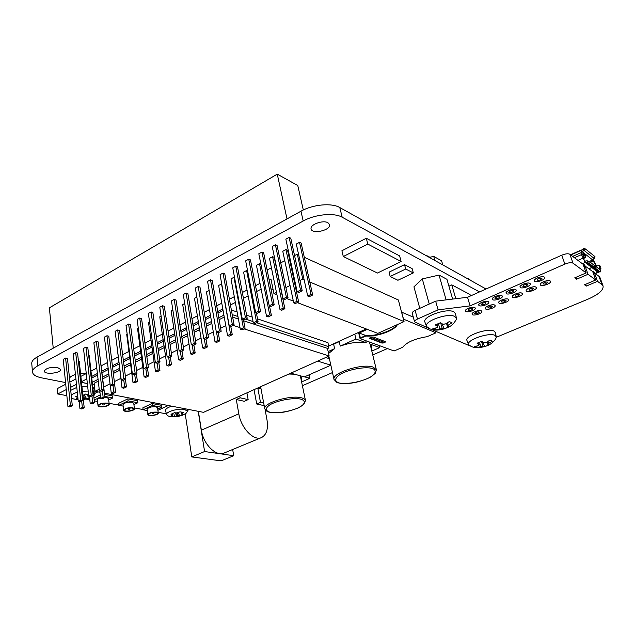 <?xml version="1.0" encoding="UTF-8"?>
<svg xmlns="http://www.w3.org/2000/svg" width="635" height="635" viewBox="0 0 635 635"><rect width="100%" height="100%" fill="white"/><g stroke="black" fill="none" stroke-linecap="round" stroke-linejoin="round"><path stroke-width="0.95" d="M303.189 221.012C315.095 214.281 334.105 212.495 342.17 217.226L339.788 207.534C331.732 202.692 312.809 204.422 300.974 211.201L303.189 221.012L37.775 365.831L37.013 357.148C33.409 359.196 31.655 361.291 31.75 363.442L32.48 372.039C32.385 369.927 34.147 367.855 37.775 365.831M339.788 207.534L484.703 288.258L485.069 289.449M485.846 289.1L484.703 288.258M37.013 357.148L300.974 211.201M479.52 291.925L342.17 217.226M32.48 372.039C32.869 374.729 35.909 376.666 41.592 377.849L65.564 382.572M302.395 385.707L332.494 372.562M372.761 354.957L387.437 348.551M327.946 222.726L329.589 224.584C331.287 230.156 311.928 234.68 311.094 228.902C309.666 224.671 323.017 219.742 327.946 222.726M57.618 367.554L60.555 369.467C61.27 373.197 44.267 374.944 44.315 371.118C46.014 368.133 50.451 366.943 57.618 367.554M294.561 255.595L297.307 254.151L298.656 254.762M304.308 257.326L398.367 299.982L404.043 321.604L309.785 281.996M267.144 270.01L271.423 267.764M280.726 262.866L284.79 260.739M289.306 258.358L289.909 258.04M69.493 378.277C70.04 376.825 72.033 375.563 75.454 374.499M80.542 373.483L86.241 373.356M78.407 360.926L79.224 361.109L84.209 407.773L82.352 407.456L79.939 408.646L81.804 408.964L84.209 407.773M67.953 406.598L63.246 359.339L65.611 358.061L67.485 358.481L72.287 405.709L70.374 405.384L67.953 406.598L69.866 406.924L72.287 405.709M88.717 355.64L89.265 355.767L94.512 402.685L92.662 402.352L90.21 403.566L92.067 403.9L94.512 402.685M78.264 401.431L73.295 353.909L75.7 352.615L77.565 353.052L82.629 400.542L80.724 400.201L78.264 401.431L80.169 401.772L82.629 400.542M99.195 350.282L104.981 397.526L103.132 397.177L100.647 398.407L102.489 398.748L104.981 397.526M88.741 396.184L83.51 348.401L85.947 347.083L87.813 347.535L93.139 395.287L91.242 394.93L88.741 396.184L90.638 396.534L93.139 395.287M99.393 390.85L93.885 342.797L96.361 341.463L98.219 341.924L103.823 389.946L101.933 389.572L99.393 390.85L101.282 391.216L103.823 389.946M123.761 379.984L124.595 386.556L122.023 387.834L116.229 340.011M110.22 385.429L104.426 337.106L106.942 335.748L108.791 336.233L114.681 384.516L112.808 384.135L110.22 385.429L112.101 385.81L114.681 384.516M134.715 374.507L135.588 381.119L132.977 382.413L126.714 334.423L127.175 334.177M121.229 379.913L115.141 331.319L117.697 329.946L119.539 330.438L125.73 379L123.857 378.595L121.229 379.913L123.103 380.309L125.73 379M145.859 368.935L146.772 375.595L144.113 376.904L137.549 328.644L138.303 328.247M132.421 374.309L126.032 325.445L128.627 324.041L130.461 324.556L136.954 373.388L135.096 372.967L132.421 374.309L134.287 374.721L136.954 373.388M157.17 363.244L158.139 369.975L155.432 371.308L148.558 322.778L149.614 322.223M143.804 368.61L137.104 319.469L139.748 318.04L141.565 318.572L148.376 367.681L146.518 367.244L143.804 368.61L145.661 369.038L148.376 367.681M168.656 357.291L169.696 364.252L166.949 365.617L159.758 316.817L161.115 316.087M155.384 362.807L148.36 313.388L151.043 311.944L152.86 312.491L159.988 361.879L158.147 361.426L155.384 362.807L157.226 363.252L159.988 361.879M180.332 351.226L181.451 358.442L178.657 359.823L171.14 310.753L172.823 309.856M167.156 356.91L159.806 307.213L162.536 305.737L164.338 306.308L171.799 355.973L169.974 355.505L167.156 356.91L168.989 357.37L171.799 355.973M192.207 345.043L193.405 352.528L190.564 353.933L182.713 304.586L184.721 303.514M179.141 350.909L171.442 300.926L174.22 299.426L176.014 300.014L183.817 349.964L181.999 349.472L179.141 350.909L180.959 351.393L183.817 349.964M204.272 338.741L205.573 346.512L202.676 347.94L194.477 298.315L196.834 297.061M191.333 344.805L183.285 294.537L186.111 293.013L187.896 293.616L196.048 343.845L194.246 343.344L191.333 344.805L193.143 345.305L196.048 343.845M216.551 332.319L217.948 340.392L215.003 341.844L206.446 291.933L209.153 290.497M203.74 338.59L195.326 288.036L198.207 286.48L199.977 287.107L208.494 337.63L206.708 337.106L203.74 338.59L205.534 339.106L208.494 337.63M221.528 283.901L230.545 334.161L227.544 335.637L218.623 285.448L221.718 283.972M216.368 332.264L207.581 281.416L210.51 279.837L212.265 280.487L221.17 331.295L219.392 330.748L216.368 332.264L218.154 332.803L221.17 331.295M233.966 277.273L243.364 327.819L240.316 329.327L231.005 278.852L233.966 277.273L234.545 277.495M229.227 325.818L220.059 274.685L223.036 273.082L224.774 273.748L234.069 324.85L232.299 324.287L229.227 325.818L230.997 326.382L234.069 324.85M246.618 270.534L256.413 321.366L253.309 322.897L243.61 272.137L246.618 270.534L247.61 270.923M242.324 319.262L232.751 267.835L235.775 266.2L237.506 266.89L247.198 318.286L245.451 317.698L242.324 319.262L244.078 319.842L247.198 318.286M259.501 263.668L269.7 314.793L266.541 316.357L256.437 265.303L259.501 263.668L260.921 264.263M255.651 312.587L245.666 260.858L248.753 259.199L250.468 259.905L260.572 311.594L258.842 310.991L255.651 312.587L257.389 313.19L260.572 311.594M280.011 309.69L269.486 258.342L272.606 256.683L274.256 257.397L284.893 308.713L283.226 308.102L280.011 309.69L281.678 310.293L284.893 308.713M269.232 305.784L258.818 253.762L261.961 252.063L263.66 252.801L274.193 304.792L272.478 304.165L269.232 305.784L270.954 306.411L274.193 304.792M293.727 302.903L282.773 251.262L285.948 249.571L287.584 250.309L298.656 301.919L297.005 301.284L293.727 302.903L295.378 303.53L298.656 301.919M283.067 298.855L272.217 246.531L275.415 244.8L277.09 245.562L288.068 297.855L286.377 297.204L283.067 298.855L284.766 299.506L288.068 297.855M307.705 295.997L296.307 244.054L299.537 242.332L301.149 243.094L312.674 294.997L311.047 294.346L307.705 295.997L309.34 296.64L312.674 294.997M297.164 291.798L285.853 239.165L289.115 237.411L290.774 238.196L302.212 290.79L300.53 290.108L297.164 291.798L298.847 292.465L302.212 290.79M343.297 256.54L341.908 250.762L366.308 238.252L399.629 255.937L401.122 261.501L367.792 244.086L343.297 256.54L377.46 273.034L401.122 261.501M390.184 276.495L389.049 272.153L404.535 264.652L412.139 268.613L413.322 272.923L405.709 269.018L390.184 276.495L397.923 280.265L413.322 272.923M448.921 286.179L451.787 284.861L470.019 294.497L470.456 295.974M401.55 312.11L413.29 317.135M357.553 332.907L358.783 333.367M333.637 344.265L339.225 341.63M239.792 396.057L240.109 397.812L236.284 399.518L244.34 401.288L248.142 399.605L246.92 392.859M240.109 397.812L248.142 399.605M264.184 405.646L256.707 404.003L260.477 402.352L263.7 403.074M256.707 404.003L254.048 389.66M260.993 388.763L257.786 387.985L260.477 402.352M236.284 399.518L238.816 413.822C241.022 428.18 253.968 441.428 261.588 437.523L224.195 453.001C216.249 457.017 203.279 444.27 201.374 430.173L198.39 411.345M261.588 437.523C266.629 434.761 268.415 428.744 266.93 419.473L265.081 409.67M198.215 411.313L204.589 451.541L191.786 456.93L221.139 460.859L233.72 455.708L204.589 451.541M232.656 449.493L233.72 455.708M185.214 413.829L191.786 456.93M330.835 365.141L317.643 361.124M290.798 373.166L304.379 376.912L330.851 365.204M329.343 358.473L327.843 356.545M328.581 353.481L334.629 348.639L333.542 343.845M339.146 341.289L340.249 346.099C350.107 342.654 358.767 341.527 366.244 342.717L365.752 340.685M369.411 342.011L369.903 344.035L371.721 346.25L371.253 348.75M260.914 388.318L259.771 387.088M288.893 374.023L294.592 374.213M299.879 375.674L301.792 377.896L301.244 380.167M379.262 345.583L379.754 347.575L369.903 344.035M371.816 351.068L379.754 347.575M325.676 357.521L329.39 358.688M334.629 348.639L328.152 351.568M366.244 342.717L355.933 339.011L340.249 346.099M309.134 374.809L309.872 378.309L304.538 376.841M301.617 381.937L309.872 378.309M354.782 334.169L355.933 339.011M358.569 332.446L360.045 338.614L394.129 350.972L402.669 347.266C406.702 342.225 414.838 338.693 427.085 336.685L435.983 332.819L403.376 319.08M373.404 337.034L385.556 341.733C384.937 342.717 383.675 343.146 381.77 343.003L369.546 338.336C370.173 337.312 371.459 336.883 373.404 337.034M369.602 338.066L381.651 342.527L385.381 341.519M397.359 324.604C394.962 330.47 376.865 336.955 365.784 336.026L365.665 335.534C376.222 336.399 393.359 330.573 396.811 324.85M435.546 331.224L435.983 332.819M401.653 312.071L403.479 319.032M365.784 336.026L360.045 338.614M365.665 335.534L360.362 337.931L359.196 333.042L367.308 329.351M384.127 342.297L370.721 337.32M365.958 335.55L359.196 333.042M451.787 284.861L455.803 298.704M404.535 264.652L405.709 269.018M366.308 238.252L367.792 244.086M289.115 237.411L300.53 290.108M299.537 242.332L311.047 294.346M275.415 244.8L286.377 297.204M285.948 249.571L297.005 301.284M261.961 252.063L272.478 304.165M272.606 256.683L283.226 308.102M248.753 259.199L258.842 310.991M269.478 305.872L271.383 315.381L269.7 314.793M266.541 316.357L268.224 316.936L271.383 315.381M235.775 266.2L245.451 317.698M256.349 312.825L258.112 321.929L256.413 321.366M253.309 322.897L255.008 323.461L258.112 321.929M223.036 273.082L232.299 324.287M243.443 319.635L245.078 328.366L243.364 327.819M240.316 329.327L242.03 329.867L245.078 328.366M210.51 279.837L219.392 330.748M230.759 326.303L232.267 334.685L230.545 334.161M227.544 335.637L229.275 336.161L232.267 334.685M198.207 286.48L206.708 337.106M218.273 332.74L219.686 340.9L217.948 340.392M215.003 341.844L216.749 342.352L219.686 340.9M186.111 293.013L194.246 343.344M205.962 338.892L207.32 347.004L205.573 346.512M202.676 347.94L204.43 348.424L207.32 347.004M174.22 299.426L181.999 349.472M193.873 344.94L195.175 352.997L193.405 352.528M190.564 353.933L192.334 354.401L195.175 352.997M162.536 305.737L169.974 355.505M181.983 350.877L183.229 358.894L181.451 358.442M178.657 359.823L180.435 360.275L183.229 358.894M151.043 311.944L158.147 361.426M170.291 356.727L171.482 364.696L169.696 364.252M166.949 365.617L168.735 366.046L171.482 364.696M139.748 318.04L146.518 367.244M158.798 362.466L159.933 370.395L158.139 369.975M155.432 371.308L157.234 371.729L159.933 370.395M128.627 324.041L135.096 372.967M147.487 368.117L148.582 375.999L146.772 375.595M144.113 376.904L145.923 377.309L148.582 375.999M117.697 329.946L123.857 378.595M136.374 373.682L137.406 381.516L135.588 381.119M132.977 382.413L134.795 382.802L137.406 381.516M106.942 335.748L112.808 384.135M125.428 379.151L126.421 386.937L124.595 386.556M122.023 387.834L123.857 388.207L126.421 386.937M96.361 341.463L101.933 389.572M110.323 385.445L111.252 393.16L113.086 393.517L115.61 392.271L113.776 391.906L111.252 393.16M112.982 385.366L113.776 391.906M114.665 384.524L115.61 392.271M85.947 347.083L91.242 394.93M99.782 390.922L100.647 398.407M102.378 390.668L103.132 397.177M75.7 352.615L80.724 400.201M89.416 396.303L90.21 403.566M91.94 395.883L92.662 402.352M65.611 358.061L70.374 405.384M79.2 401.598L79.939 408.646M81.669 401.018L82.352 407.456M287.004 218.924L277.265 174.141L297.775 185.523L303.316 209.994M53.229 348.186L49.379 307.832L277.265 174.141M269.145 279.892L270.939 278.963L273.931 293.672L276.963 294.83M286.687 298.545L293.346 301.085M297.283 302.593L377.833 333.375L404.043 321.604M304.109 279.614L302.76 279.043L299.966 280.464M295.243 282.861L294.632 283.17M290.036 285.496L285.917 287.591M276.463 292.386L273.931 293.672M297.307 254.151L302.76 279.043M81.494 382.341L87.36 383.524M92.488 384.58L94.329 384.953L92.488 384.604M87.36 383.572L81.494 382.397M94.853 393.414L97.909 391.89M76.478 384.318L70.429 387.437M66.262 389.58L57.729 393.97L66.865 395.637M157.885 410.281L168.18 405.495M168.259 405.511L157.893 410.329M187.452 410.408L189.27 409.575M158.178 412.337L166.354 413.837M132.223 408.003L133.644 408.853C134.088 410.718 124.484 412.091 124.476 410.154C125.524 408.527 128.111 407.805 132.223 408.003M132.786 407.741C127.945 407.503 124.904 408.345 123.666 410.266C123.674 412.544 134.969 410.932 134.453 408.734L132.786 407.741M123.666 410.266L122.976 404.765C124.206 402.828 127.246 401.987 132.08 402.241L133.739 403.257L134.453 408.734M156.194 412.377L157.496 413.147C157.932 414.917 148.661 416.33 148.638 414.496C149.685 412.917 152.202 412.21 156.194 412.377M156.75 412.123C152.051 411.917 149.09 412.75 147.852 414.615C147.884 416.774 158.79 415.107 158.274 413.028L156.75 412.123M147.852 414.615L147.13 409.257C148.36 407.376 151.313 406.543 156.004 406.765L157.528 407.694L158.274 413.028M106.807 403.368L108.371 404.297C108.807 406.273 98.846 407.583 98.854 405.543C99.909 403.868 102.56 403.146 106.807 403.368M107.378 403.09C102.378 402.828 99.258 403.677 98.012 405.654C98.004 408.051 109.72 406.511 109.204 404.185L107.378 403.09M104.95 397.28L106.712 397.439L108.537 398.558L109.204 404.185M98.012 405.654L97.369 400.002C97.393 399.193 98.465 398.478 100.584 397.851M133.914 404.598L137.858 402.717L128.095 400.86L118.824 405.328L123.142 406.122M157.702 408.98L161.504 407.21L152.289 405.455L143.121 409.773L147.304 410.535M100.481 396.954L94.218 400.066M94.305 400.852L97.536 401.439M108.704 399.963L112.8 397.954L104.854 396.446M104.608 394.391L112.554 395.915L112.8 397.954M93.988 398.01L100.243 394.899M118.824 405.328L118.586 403.336L127.841 398.851L128.095 400.86M127.841 398.851L137.605 400.733L137.858 402.717M143.121 409.773L142.859 407.829L152.019 403.503L161.234 405.273L161.504 407.21M152.019 403.503L152.289 405.455M98.282 381.135L94.139 383.246L95.052 391.335L99.941 392.279M104.465 393.16L203.51 412.337L329.136 355.965L244.046 328.874M243.657 320.778L327.438 348.369L329.136 355.965M102.791 378.841L109.053 375.658M113.34 373.483L119.817 370.181M124.309 367.895L130.659 364.665M135.469 362.22L141.684 359.061M146.82 356.449L152.892 353.362M158.353 350.576L164.29 347.559M170.093 344.607L175.871 341.67M182.031 338.534L187.658 335.677M194.183 332.351L199.644 329.573M206.55 326.065L211.836 323.374M219.131 319.667L224.242 317.063M225.774 325.691L220.639 328.271M213.304 331.954L207.994 334.621M201.049 338.106L195.564 340.86M189.008 344.154L183.356 346.988M177.165 350.099L171.355 353.012M165.521 355.949L159.56 358.942M154.075 361.696L147.971 364.76M142.811 367.347L136.565 370.483M131.739 372.912L125.357 376.11M120.841 378.381L114.332 381.651M110.03 383.81L103.743 386.969M99.211 389.239L95.052 391.335M232.672 317.159L238.419 319.056M239.99 327.581L233.029 325.366M91.75 378.015L97.584 375.015M102.076 372.705L108.315 369.506M112.585 367.308L119.039 363.998M123.523 361.696L129.85 358.442M134.644 355.981L140.835 352.798M145.947 350.179L152.003 347.067M157.448 344.265L163.354 341.233M169.14 338.264L174.903 335.304M181.038 332.153L186.642 329.271M193.143 325.938L198.58 323.144M205.454 319.611L210.725 316.897M217.995 313.166L223.083 310.555M223.901 315.143L218.797 317.746M211.511 321.469L206.224 324.16M199.326 327.676L193.873 330.462M187.357 333.788L181.737 336.653M175.585 339.788L169.815 342.733M164.013 345.694L158.091 348.718M152.63 351.504L146.558 354.6M141.43 357.211L135.223 360.378M130.421 362.831L124.079 366.07M119.586 368.363L113.117 371.658M108.831 373.848L102.584 377.031M98.076 379.333L92.234 382.318M231.37 310.039L237.117 311.976M246.618 315.19L252.198 317.079M257.516 318.881L327.946 342.702L328.851 346.75L256.54 322.707M253.047 321.54L245.618 319.072M237.95 316.524L232.204 314.611M327.684 349.456L328.851 346.75M86.233 399.129L89.797 399.78M109.101 403.312L118.801 405.09M134.35 407.932L143.089 409.535M57.729 393.97L57.221 388.644L65.73 384.223M273.113 289.623L270.954 288.79M328.692 346.051L366.252 328.946M261.16 289.171L256.643 291.497M248.142 295.87L243.427 298.299M235.363 302.458L230.457 304.983M222.798 308.927L217.71 311.547M210.447 315.277L205.184 317.992M198.318 321.532L192.881 324.326M186.388 327.676L180.784 330.557M174.657 333.708L168.902 336.677M163.124 339.654L157.218 342.694M151.781 345.488L145.732 348.607M140.621 351.234L134.429 354.417M129.643 356.886L123.325 360.14M118.848 362.45L112.395 365.768M108.125 367.967L101.894 371.173M97.401 373.483L91.583 376.484M86.852 378.92L81.423 381.714M69.882 382.072L75.914 378.936M80.851 376.372L86.265 373.563M90.98 371.11L96.79 368.102M101.267 365.776L107.482 362.545M111.736 360.339L118.166 356.997M122.626 354.679L128.929 351.409M133.699 348.933L139.875 345.726M144.963 343.083L150.995 339.947M156.416 337.137L162.298 334.081M168.061 331.089L173.799 328.112M179.911 324.937L185.491 322.04M191.96 318.675L197.382 315.865M204.224 312.309L209.471 309.586M216.71 305.832L221.782 303.197M229.41 299.236L234.299 296.696M242.34 292.521L247.039 290.076M255.508 285.679L260.009 283.345M415.147 310.444C413.099 311.42 412.139 312.356 412.258 313.269L414.56 321.858C414.441 320.969 415.409 320.04 417.465 319.072L415.147 310.444L435.65 301.149L467.535 297.275L561.753 255.191L564.856 264.104C568.571 262.628 571.286 262.318 573.008 263.16L569.881 254.27C568.158 253.397 565.452 253.706 561.753 255.191M428.593 328.255L414.56 321.858M431.046 329.303L470.265 346.043M569.881 254.27L583.081 264.271L586.161 272.915L573.008 263.16M584.732 265.795L592.685 271.55L595.725 280.011L588.034 274.304L576.644 279.194L574.731 277.844L586.161 272.915M594.384 272.939L598.956 276.304L601.972 284.639L603.099 286.083C603.583 290.155 598.495 294.537 587.851 299.22L496.268 337.296M603.099 286.083L600.091 277.781L598.956 276.304M467.535 297.275L470.083 305.887L438.086 309.848L417.465 319.072M564.856 264.104L470.083 305.887M594.463 272.899L597.503 281.329L586.335 286.06L584.517 284.766L595.725 280.011M601.972 284.639L597.503 281.329M481.386 310.92C479.298 309.642 471.305 312.499 472.091 314.238C472.48 316.476 482.711 313.531 481.862 311.42L481.386 310.92M472.083 314.214L472.075 314.182C471.289 312.452 479.282 309.586 481.37 310.864L481.854 311.388M479.044 311.936L479.274 312.174C478.036 313.634 476.504 314.079 474.678 313.499C475.456 312.269 476.917 311.753 479.044 311.936M494.713 305.125C492.649 303.8 484.489 306.753 485.299 308.515C485.711 310.777 496.038 307.745 495.157 305.61L494.713 305.125M485.299 308.491L485.283 308.459C484.473 306.697 492.633 303.744 494.697 305.07L495.141 305.554M492.331 306.157L492.546 306.387C491.307 307.88 489.76 308.332 487.91 307.753C488.712 306.499 490.18 305.967 492.331 306.157M508.246 299.236C506.222 297.863 497.888 300.903 498.721 302.704C499.158 304.998 509.572 301.863 508.667 299.704L508.246 299.236M498.705 302.649L498.705 302.649C497.864 300.855 506.198 297.807 508.23 299.18L508.659 299.672M505.833 300.284L506.031 300.506C504.785 302.022 503.23 302.49 501.356 301.919C502.174 300.633 503.666 300.085 505.833 300.284M522.002 293.251C520.001 291.822 511.485 294.973 512.358 296.799C512.81 299.117 523.319 295.886 522.391 293.703L522.002 293.251M512.342 296.751L512.342 296.751C511.469 294.918 519.986 291.775 521.978 293.203L522.383 293.672M519.549 294.322L519.732 294.537C518.485 296.077 516.914 296.561 515.009 295.989C515.85 294.672 517.358 294.108 519.549 294.322M535.972 287.179C534.019 285.694 525.312 288.941 526.209 290.806C526.685 293.148 537.297 289.806 536.345 287.607L535.972 287.179M526.193 290.751L526.193 290.751C525.296 288.885 533.995 285.639 535.956 287.123L536.329 287.576M533.479 288.258L533.654 288.465C532.408 290.036 530.812 290.536 528.884 289.973C529.749 288.615 531.281 288.044 533.479 288.258M550.172 280.995C548.259 279.456 539.353 282.813 540.282 284.71C540.782 287.084 551.497 283.639 550.513 281.416L550.172 280.995M540.274 284.694L540.266 284.655C539.337 282.758 548.235 279.408 550.156 280.94L550.505 281.384M547.64 282.099L547.807 282.297C546.552 283.893 544.941 284.409 542.989 283.853C543.87 282.456 545.417 281.876 547.64 282.099M474.837 307.594C472.702 306.292 464.645 309.181 465.439 310.959C465.844 313.261 476.202 310.293 475.337 308.118L474.837 307.594M465.423 310.904L465.423 310.904C464.63 309.126 472.686 306.237 474.821 307.546L475.321 308.086M472.48 308.634L472.718 308.88C471.464 310.372 469.908 310.825 468.058 310.213C468.844 308.967 470.313 308.435 472.48 308.634M488.291 301.696C486.18 300.339 477.957 303.324 478.774 305.133C479.195 307.467 489.648 304.403 488.759 302.204L488.291 301.696M478.758 305.086L478.758 305.086C477.941 303.268 486.164 300.291 488.275 301.641L488.744 302.173M485.894 302.752L486.116 302.99C484.862 304.514 483.291 304.975 481.417 304.371C482.219 303.085 483.711 302.546 485.894 302.752M501.96 295.704C499.88 294.299 491.474 297.378 492.323 299.22C492.768 301.577 503.317 298.41 502.396 296.196L501.96 295.704M492.308 299.164L492.308 299.164C491.458 297.323 499.856 294.243 501.936 295.648L502.388 296.164M499.515 296.775L499.729 297.005C498.467 298.553 496.887 299.029 494.99 298.426C495.808 297.109 497.316 296.561 499.515 296.775M515.842 289.608C513.794 288.147 505.214 291.33 506.095 293.211C506.555 295.592 517.2 292.33 516.255 290.084L515.842 289.608M506.087 293.187L506.071 293.156C505.19 291.274 513.778 288.092 515.826 289.56L516.255 290.084M513.366 290.695L513.564 290.925C512.302 292.497 510.707 292.989 508.778 292.394C509.619 291.044 511.151 290.481 513.366 290.695M529.955 283.416C527.947 281.9 519.168 285.186 520.081 287.107C520.573 289.512 531.32 286.139 530.344 283.877L529.955 283.416M520.065 287.052L520.065 287.052C519.152 285.131 527.931 281.845 529.939 283.369L530.336 283.845M527.439 284.528L527.621 284.742C526.359 286.345 524.748 286.853 522.795 286.258C523.653 284.877 525.208 284.297 527.439 284.528M544.306 277.13C542.338 275.55 533.352 278.948 534.297 280.9C534.813 283.337 545.663 279.852 544.663 277.558L544.306 277.13M534.297 280.876L534.281 280.845C533.336 278.892 542.322 275.495 544.29 277.074L544.655 277.527M541.75 278.249L541.917 278.455C540.647 280.091 539.028 280.614 537.043 280.027C537.924 278.606 539.496 278.011 541.75 278.249M586.335 286.06L585.7 284.266M576.644 279.194L575.977 277.305M584.954 265.692L588.034 274.304M435.65 301.149L438.086 309.848M593.669 274.28L594.598 272.613L593.312 271.637L593.003 272.439M593.376 273.487L594.154 274.074M592.788 271.859L593.312 271.637M584.097 255.77L585.764 255.58L585.621 257.254L583.43 258.747L582.795 258.262L583.962 257.437L584.097 255.77L582.97 253.786L581.549 254.762L581.112 250.396L584.232 248.261L585.66 249.158L582.239 251.73M594.566 265.668L589.359 261.422L592.693 259.969L594.654 257.913L594.971 256.611L585.684 249.174M584.232 248.261L585.637 249.142M594.606 265.843L595.511 266.2L595.035 267.938L592.788 267.327L598.694 271.867L597.654 272.002L598.297 272.336L598.448 271.844M592.788 267.327L588.907 268.692M589.804 269.732L590.502 269.938M583.335 264.985L583.628 264.287L584.978 265.311L584.057 267.017M584.525 266.811L583.787 266.255M583.628 264.287L583.16 264.493M585.764 255.58L585.279 254.238L583.613 254.421M584.367 253.754L585.279 254.238M599.083 268.978L600.916 268.486L600.575 266.287L599.13 265.366L596.17 266.152L592.693 259.969M600.916 268.486L599.805 269.542M593.058 259.588L596.527 266.009M598.694 271.867L600.194 271.97L600.559 270.312M595.511 266.2L600.599 270.153M595.035 267.938L600.131 271.867M594.606 265.501L594.13 267.24L588.875 263.184L589.359 261.422L587.073 260.802L584.946 261.088L583.43 258.747M590.248 262.112L593.296 260.779M594.13 267.24L592.685 267.248L586.589 262.565L588.875 263.184M588.804 268.613L592.685 267.248M582.343 263.716L585.216 262.469L586.589 262.565M591.637 267.391L585.526 262.707L584.946 261.088M585.216 262.469L581.549 254.762M572.5 256.262L573.119 256.723M581.97 251.873L581.962 254.556M582.97 253.786L584.637 253.603L582.39 251.849L581.819 250.253M479.536 342.305L480.814 346.631L482.973 346.345L481.513 341.416M480.814 346.631L476.75 347.639L476.948 346.146M478.592 342.686L479.179 344.686L478.441 345.599L474.361 346.615L476.75 347.639M479.179 344.686L477.068 343.233L481.949 341.193L484.053 342.662L486.553 342.233L490.006 340.122L492.339 341.185L488.577 343.424L488.005 341.511M487.116 341.979L487.815 344.337L488.577 343.424M487.815 344.337L489.514 344.575L485.513 346.313L482.973 346.345M485.95 346.154C490.95 344.821 495.268 340.289 496.054 337.987L496.252 336.788L494.951 335.391C489.101 332.049 465.955 340.193 468.574 344.599L471.321 346.559C475.329 347.821 476.488 348.464 484.6 346.599M482.314 341.527L484.688 346.567M496.252 336.788L495.387 332.534L494.038 331.073C488.021 327.581 464.272 335.986 466.987 340.566L468.574 344.599M438.436 323.683L439.872 328.835L442.23 328.525L440.626 322.794M439.872 328.835L435.586 329.97L435.84 328.12M437.134 324.247L437.785 326.58L437.086 327.62L432.784 328.771L435.586 329.97M437.785 326.58L435.332 324.937L440.492 322.675L442.936 324.334L445.659 323.882L449.318 321.548L452.056 322.802L448.072 325.263L447.421 322.953M446.548 323.445L447.35 326.303L448.072 325.263M447.35 326.303L449.374 326.636L444.27 328.851L442.23 328.525M444.309 328.835C450.842 326.279 452.279 325.763 456.128 319.834L456.414 318.286L454.731 316.452C447.929 312.61 423.656 321.286 426.529 326.438L429.744 328.811C433.253 330.097 436.197 330.93 444.262 328.851L441.881 323.763M456.414 318.286L455.557 313.722L453.819 311.809C446.826 307.8 421.918 316.746 424.902 322.104L426.529 326.438M172.791 413.512L172.974 414.79L170.998 414.282L174.649 412.607L176.046 413.012L176.466 415.893L177.895 415.695L177.498 412.996M176.466 415.893L174.442 416.663L175.379 412.853M172.974 414.79L170.926 416.02L174.442 416.663M178.673 412.639L176.046 413.012L180.07 411.845L183.578 412.504L181.57 413.575L181.356 412.131M181.253 412.107L181.57 413.575M181.539 414.036L183.444 414.25L179.8 415.901L177.895 415.695M184.642 409.456C178.475 408.051 165.402 411.837 166.56 414.679L168.378 416.084L170.22 416.544C172.537 416.735 172.252 417.235 178.665 416.29C183.261 415.139 183.078 415.02 186.15 413.21L187.508 411.297L184.642 409.456M178.181 412.861L179.8 415.901M171.704 406.178C167.489 407.543 165.441 408.988 165.56 410.52L166.56 414.679M83.233 398.661L84.225 398.526L83.852 395.097M77.843 397.359L75.605 396.796L77.676 395.795M78.041 399.28L76.089 398.836L77.914 398.089M88.575 394.637L85.622 394.033L82.883 395.351M89.471 396.867L88.019 396.629L87.733 394.486M88.694 395.692L87.908 396.081M88.186 391.065L82.447 391.263M77.311 392.287C74.247 393.184 72.231 394.256 71.247 395.502M71.493 397.931L73.35 398.891L78.097 399.788M93.75 395.859L94.861 394.01L93.337 392.176M89.535 397.423L86.606 398.812L84.225 398.526M84.447 394.795L86.606 398.812M87.646 386.183L81.923 386.39M76.795 387.39L70.723 390.35M94.861 394.01L94.782 389.303L92.773 387.183M467.916 278.908L469.559 279.194L470.448 280.321M469.559 279.194L466.725 278.241M426.815 256.008L428.625 256.349L429.641 257.326M428.625 256.349L425.625 255.341M419.791 308.332L413.949 286.829L422.307 278.908L439.047 275.09L446.937 279.305L452.644 299.085M446.119 299.879L439.047 275.09M422.307 278.908L429.26 304.046M429.316 257.397L433.721 256.397L441.611 260.842L442.786 264.906M434.888 260.509L433.721 256.397M373.11 367.101C362.633 363.029 331.375 373.031 334.034 379.476L336.891 382.437C341.312 383.984 347.631 383.961 355.838 382.357C362.267 380.714 367.443 378.801 371.348 376.626L375.46 373.134L376.365 369.729L373.11 367.101M372.467 368.467C376.944 370.3 375.825 373.832 369.848 377.388C360.926 382.064 346.186 384.683 338.804 382.889C334.089 380.952 334.701 378.015 340.614 374.071C349.615 369.173 365.284 366.427 372.467 368.467M301.498 397.835C290.687 394.668 262.628 403.122 264.779 408.813L267.081 411.448C270.304 412.893 275.653 413.155 283.123 412.226C287.409 411.575 292.441 410.154 298.22 407.972L303.744 404.519L305.491 400.574C305.229 399.351 303.895 398.439 301.498 397.835M300.895 399.137C305.697 400.883 305.443 403.471 300.141 406.916C292.171 411.147 277.94 413.71 270.177 412.298C265.073 410.71 265.073 408.154 270.185 404.622C278.178 400.201 293.275 397.518 300.895 399.137M201.374 430.173L238.816 413.822M369.872 338.622L369.753 338.13M381.77 343.003L381.651 342.527M104.251 403.535L102.378 404.05C103.283 405.352 104.029 405.257 104.616 403.757L104.251 403.535M129.683 408.154L127.857 408.662C128.746 409.916 129.469 409.821 130.016 408.353L129.683 408.154M153.67 412.512L151.892 413.012C152.773 414.226 153.464 414.123 153.98 412.694L153.67 412.512M593.114 271.867L594.408 272.844M584.105 250.46L594.225 258.501M592.55 259.85L585.208 254.063M595.154 273.423L597.948 272.224M597.654 272.002L591.741 267.462M584.779 265.557L583.43 264.525M583.827 257.588L582.573 254.087M585.621 257.254L583.962 257.437M596.456 266.938L596.17 266.152M600.099 268.788L598.868 265.398M599.71 269.462L600.361 268.756M596.114 266.001L595.559 266.24M594.368 265.311L595.559 264.795M587.772 260.914L587.288 262.676M577.953 260.39L582.795 258.262M574.437 257.723L581.493 254.611M572.968 256.238L581.049 252.651M570.809 254.976L581.112 250.396M584.541 249.857L583.113 248.96M479.02 344.615L478.123 345.734M487.974 344.408L488.902 343.289M480.497 346.766L483.124 346.408M486.553 342.233L483.894 342.59M437.602 326.501L436.745 327.771M447.532 326.382L448.413 325.112M439.531 328.978L442.412 328.605M445.659 323.882L442.754 324.247M172.387 414.687L172.347 415.528M182.118 414.147L182.181 413.298M175.863 416.171L178.475 415.798M77.343 397.272L77.573 398.264M88.741 396.764L88.829 396.2M84.161 394.946L82.852 395.049M83.264 398.955L84.947 398.661M328.819 356.108L334.034 379.476M370.134 344.186L376.365 369.729M260.612 386.715L264.779 408.813M300.371 375.983L305.491 400.574M102.322 403.55L102.378 404.05M104.561 403.257L104.616 403.757M127.802 408.218L127.857 408.662M129.961 407.916L130.016 408.353M595.376 273.59L598.297 272.336M600.194 271.97L600.662 270.256M594.678 265.605L594.201 267.343M570.54 254.77L581.271 249.999M187.508 411.297L187.381 409.21M89.614 398.113L83.344 399.637"/></g></svg>
